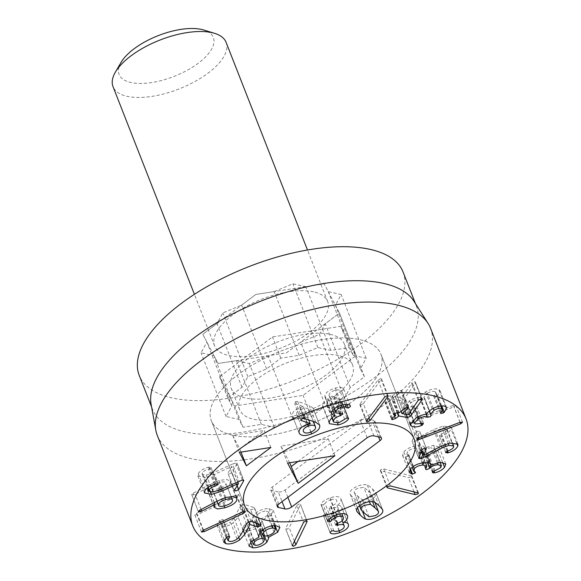 <?xml version="1.0" encoding="UTF-8"?>
<svg xmlns="http://www.w3.org/2000/svg" width="581" height="581" viewBox="0 0 581 581"><rect width="100%" height="100%" fill="white"/><g stroke="black" fill="none" stroke-linecap="round" stroke-linejoin="round"><path stroke-width="0.44" stroke-dasharray="2.9 2.18" d="M307.364 424.333L301.416 409.147C297.639 410.803 296.092 412.597 296.76 414.543C297.821 416.337 300.283 416.519 304.154 415.081C307.908 413.432 309.441 411.631 308.758 409.692C307.712 407.898 305.265 407.717 301.416 409.147M296.731 414.471L301.771 427.318L296.731 414.471M310.813 432.082L304.154 415.081M308.787 409.765L313.377 421.479L308.787 409.765M319.594 424.958L312.934 407.964L319.608 425.009M315.759 422.278L309.099 405.284L312.934 407.964C313.885 411.261 311.234 414.231 304.974 416.875C298.649 419.329 294.502 419.09 292.534 416.149L299.142 433.027M304.35 418.451L297.69 401.449L309.099 405.284M308.627 419.881L303.42 406.591L294.088 403.308L295.576 401.66L297.69 401.449M310.029 423.658L303.42 406.591M299.099 432.903L292.534 416.149C291.691 412.946 294.109 410.121 299.796 407.68L303.369 406.664M363.314 403.613L360.743 405.015L359.799 404.71L360.089 403.868L378.042 380.076L380.613 378.674L381.564 378.979L363.314 403.613L368.942 417.964M420.782 423.738L414.827 408.501C410.709 410.157 407.296 410.346 404.579 409.068L403.483 407.847L409.612 400.672C414.449 398.217 417.986 397.092 420.216 397.31L420.317 397.251C420.433 395.814 422.184 394.056 425.568 391.972C431.233 388.885 435.692 388.101 438.938 389.64L440.071 390.89L437.587 395.349L436.636 395.981L433.746 396.264L440.405 413.258M421.486 425.503L414.827 408.501M423.389 423.404L416.73 406.409L415.778 408.022L414.812 408.494M421.051 423.651L414.384 406.656L416.73 406.409L423.593 423.643M415.045 423.912L408.385 406.911L414.384 406.656M417.507 417.013L411.58 401.899L407.709 406.177L408.385 406.911M426.142 414.304L420.608 400.186C418.574 399.183 415.56 399.75 411.58 401.899M431.087 415.037L424.566 398.123L423.622 399.779L420.608 400.186M431.225 415.117L424.566 398.123L431.487 415.393M433.295 408.399L427.376 393.293L423.803 397.346L424.428 398.043M440.725 405.93L435.205 391.834C433.397 390.948 430.79 391.427 427.376 393.293M441.102 412.103L434.443 395.109L435.852 392.538L435.205 391.834M440.405 412.989L433.927 396.46L434.443 395.109M441.698 405.843L437.587 395.349M445.598 406.635L438.938 389.64M432.228 408.973L425.568 391.972M426.977 414.246L420.317 397.251M426.875 414.304L420.216 397.31M416.272 417.674L409.612 400.672M410.157 423.302L404.579 409.068M416.984 440.42L413.694 441.705L412.132 441.015L415.459 432.554L417.986 431.044L419.664 431.698L417.122 438.168L433.542 429.671L443.158 426.055L451.263 427.209L451.168 429.098C449.374 432.235 446.201 434.45 441.64 435.735L440.797 435.961L439.134 435.271L441.328 433.862C444.312 432.918 446.179 431.639 446.934 430.042L447 428.981L442.286 428.35L435.445 430.906L416.984 440.42L421.341 451.531M448.198 443.434L442.286 428.35M453.594 447.036L446.934 430.042M447.987 450.863L441.328 433.862M445.765 452.708L439.134 435.271L445.801 452.265M447.624 450.994L441.64 435.735M456.63 443.034L451.168 429.098M440.202 446.666L433.542 429.671M423.883 455.141L417.223 438.147M421.85 450.239L417.122 438.168M426.36 448.271L419.7 431.276L426.062 448.024M418.792 458.01L412.111 441.451L418.77 458.453M380.983 470.908L380.301 470.494L380.86 469.564L383.671 468.932L411.813 476.05L411.246 476.979L408.436 477.604L380.983 470.908L387.215 486.82M378.601 512.006L371.942 495.012C372.268 494.809 371.077 493.436 368.369 490.894L363.764 487.27L357.613 488.374C355.223 489.565 354.076 490.785 354.163 492.034C353.836 492.23 355.035 493.603 357.751 496.167L362.348 499.776L368.499 498.672C370.889 497.481 372.036 496.254 371.942 495.012L374.905 502.463M369.008 516.77L362.348 499.776M369.429 501.723L363.764 487.27M359.552 505.782L354.163 492.034L359.523 505.811M356.64 510.619L349.98 493.625C349.617 491.388 351.65 489.144 356.066 486.907C360.54 484.728 364.272 484.104 367.265 485.033C367.846 484.961 369.56 486.239 372.421 488.882C375.173 491.548 376.408 493.066 376.132 493.422C376.488 495.658 374.462 497.902 370.046 500.139C365.565 502.318 361.832 502.943 358.84 502.013C358.259 502.078 356.545 500.8 353.706 498.178C350.939 495.491 349.697 493.973 349.98 493.625L356.741 510.997M362.479 511.287L358.84 502.013M382.465 509.588L376.023 493.044L382.69 510.038M373.932 502.035L367.265 485.033M296.884 505.419L299.2 503.894L300.326 504.816L289.2 527.737L286.891 529.262L285.758 528.34L296.884 505.419L303.543 522.421M292.316 545.973L285.656 528.979L292.417 545.334M307.095 521.172L300.428 504.177L306.615 520.859M246.518 524.033L239.859 507.039L241.536 505.121L244.405 504.402L254.493 507.729L261.152 524.723M237.033 539.103L230.374 522.108L234.056 518.136L239.859 507.039M229.096 541.289L222.436 524.287C224.724 524.81 227.367 524.084 230.374 522.108M228.805 536.343L222.712 520.787L221.281 523.437L222.436 524.287M226.053 537.665L219.386 520.67L222.959 519.421L229.96 536.684M229.618 536.423L222.959 519.421L222.712 520.787M224.237 539.684L219.131 526.655L217.098 525.166L219.386 520.67M243.25 530.279L238.174 517.322L233.025 522.9C227.89 526.292 223.257 527.541 219.131 526.655M248.784 521.774L243.192 507.503L238.174 517.322M248.871 521.723L243.192 507.503M260.716 524.403L254.05 507.409L253.592 508.956L250.658 509.74L243.279 507.445M251.065 521.397L244.405 504.402M232.415 464.096L235.748 462.977L237.026 463.834L231.993 472.593L229.313 474.009L227.919 473.188L231.768 466.485L214.658 474.278L204.955 477.393L197.86 475.97L198.281 473.53C200.656 470.327 204.098 468.213 208.601 467.197L209.429 467.015L210.801 467.879L208.448 469.216C205.478 469.993 203.466 471.206 202.399 472.854L202.152 474.219L206.291 475.011L213.191 472.811L232.415 464.096L239.074 481.09M212.951 492.013L206.291 475.011M208.071 487.321L202.399 472.854M214.411 484.416L208.448 469.216M217.57 484.314L210.91 467.32L217.12 484.002M215.26 484.191L208.601 467.197M204.94 490.531L198.281 473.53M220.613 489.463L214.658 474.278M237.636 481.743L231.666 466.499M237.731 481.7L231.768 466.485M234.47 490.713L227.919 473.188L234.579 490.182M243.352 479.971L237.121 463.275L243.78 480.269M270.884 447.443L264.224 430.448L239.742 448.83L232.683 435.351L264.224 430.448M241.013 452.083L239.742 448.83M239.343 452.345L232.683 435.351M216.989 501.192L211.702 487.706L216.858 501.265M232.618 500.553L225.958 483.559C225.835 481.707 223.532 481.395 219.044 482.615C214.556 484.009 212.109 485.709 211.702 487.706C211.804 489.565 214.099 489.885 218.572 488.679C223.075 487.27 225.537 485.563 225.958 483.559L231.158 496.435M225.232 505.673L218.572 488.679M224.985 497.764L219.044 482.615M225.798 497.51L219.139 480.516L226.655 479.405L230.105 481.191L230.258 482.303C229.8 485.542 225.777 488.396 218.187 490.858L210.881 491.925L207.49 490.277L208.274 487.379L195.122 494.3L193.727 494.867L191.686 494.525L193.074 493.196L210.489 484.111L219.139 480.516M217.149 501.112L210.489 484.111M193.727 494.867L193.074 493.196M198.375 511.73L191.686 494.525L198.346 511.52M214.251 502.623L208.274 487.379M214.338 502.58L208.383 487.379M224.113 505.971L218.187 490.858M238.747 494.533L237.179 496.174L197.496 514.672L194.831 514.998L196.4 513.357L236.082 494.867L238.747 494.533L245.48 511.643M194.831 514.998L201.418 531.884M253.708 539.575L247.913 524.796L246.707 527.446L248.828 528.39C251.813 528.296 254.434 527.207 256.693 525.115L257.928 522.428L255.807 521.498C252.793 521.6 250.157 522.697 247.913 524.796M255.487 545.385L248.828 528.39M263.353 542.109L256.693 525.115M260.019 532.261L255.807 521.498M264.965 536.023L258.305 519.029C261.69 518.964 264.704 517.693 267.354 515.231L268.843 512.093L266.41 511.026C263.055 511.091 260.027 512.369 257.325 514.86L255.858 517.954L258.305 519.029M274.014 532.225L267.354 515.231M272.198 525.79L266.41 511.026M263.091 529.574L257.325 514.86M260.637 531.608L253.977 514.606C258.378 510.612 263.353 508.593 268.916 508.549L273.215 510.408L270.986 515.231L261.682 520.431L262.06 521.099L260.23 525.18C256.432 528.79 251.791 530.685 246.322 530.867L242.4 529.131L244.507 524.607L252.43 520.089L251.827 519.312L253.977 514.606M258.378 535.268L252.43 520.089M259.024 537.149L252.365 520.155M251.166 541.601L244.507 524.607M250.709 542.066L246.322 530.867M264.464 535.98L260.23 525.18M267.594 535.74L261.624 520.496M267.674 535.718L261.682 520.431M275.024 525.544L270.986 515.231M275.576 525.544L268.916 508.549M327.764 521.084L321.082 504.141C321.997 501.875 324.997 499.769 330.081 497.823C336.428 495.811 340.081 496.334 341.04 499.369C340.953 501.933 339.609 503.93 337.002 505.376L337.009 505.426C339.616 505.223 341.229 505.986 341.853 507.707C342.136 510.67 339.231 513.313 333.131 515.645C328.192 517.17 325.033 517.25 323.646 515.884L323.37 515.412L325.135 513.807L327.19 513.873C328.12 514.628 329.935 514.577 332.644 513.72C336.108 512.42 337.75 510.873 337.576 509.094L342.173 520.721M327.742 521.135L321.082 504.141M328.882 519.458L323.189 504.925L321.053 504.642L321.119 504.126M327.749 521.753L321.09 504.758L327.713 521.636M330.654 517.874L325.026 503.509L323.189 504.925M336.37 514.955L330.429 499.791C327.59 500.851 325.788 502.086 325.026 503.509M343.444 517.838L341.853 513.655M337.822 523.169L331.163 506.167C335.07 504.7 336.944 502.921 336.784 500.837C336.377 498.934 334.257 498.585 330.429 499.791M337.408 523.307L331.475 508.157L328.969 507.983L331.163 506.167M335.665 525.101L328.969 507.983M344.242 526.088L337.576 509.094C337.031 507.3 334.997 506.988 331.475 508.157M339.304 530.722L332.644 513.72M333.85 530.867L327.19 513.873M330.03 532.181L323.37 515.412L330.03 532.414M339.072 530.794L333.131 515.645M348.215 523.946L341.73 507.307L348.389 524.302M337.002 505.376L342.761 520.068L337.009 505.426M347.3 515.347L340.88 498.832L347.547 515.826M336.74 514.817L330.081 497.823M409.939 469.637L405.015 457.065L402.553 455.424L403.86 451.858C407.281 448.205 412.132 446.128 418.414 445.627C422.728 445.721 424.718 446.52 424.384 448.024L433.658 445.3L439.113 447.007L437.892 450.391C435.176 453.231 431.886 455.039 428.03 455.809L426.919 455.954L426.055 454.93L434.051 450.645L434.733 448.743L431.414 447.755C427.739 448.038 424.994 449.193 423.186 451.226L420.172 452.65L418.988 452.287L420.172 449.236L416.33 448.082C412.604 448.285 409.707 449.491 407.637 451.691L406.867 453.819L408.639 455.896L405.015 457.065M409.925 469.666L404.993 457.087M414.885 471.837L408.639 455.896L408.842 455.264L415.509 472.266M414.841 471.83L408.182 454.829M413.382 466.347L407.637 451.691M422.155 462.948L416.33 448.082M426.084 468.366L419.424 451.372M427.681 462.708L423.186 451.226M437.275 462.694L431.414 447.755M440.71 467.64L434.051 450.645M435.053 470.748L428.393 453.754M432.475 472.6L425.815 455.606L426.055 454.93L432.714 471.925M434.014 471.082L428.03 455.809M442.584 462.353L437.892 450.391M440.318 462.294L433.658 445.3M431.138 465.018L424.479 448.024M430.572 463.827L424.312 447.421L430.971 464.415M425.074 462.629L418.414 445.627M410.527 468.852L403.86 451.858M412.626 422.409L410.179 422.46L412.14 420.847L453.449 405.291L455.896 405.247L453.935 406.86L412.626 422.409L418.69 437.885M416.853 439.483L410.179 422.46M462.541 422.213L455.896 405.247M405.879 414.311L400.462 400.498L391.855 399.14L388.754 401.573L385.552 402.669L384.985 402.335L391.645 419.329M418.828 399.677L412.169 382.683L415.161 381.695L415.364 382.843L405.059 397.862L403.613 399.517L400.462 400.498M421.821 398.689L415.161 381.695L422.293 398.994M408.363 414.696L401.703 397.702L412.169 382.683M408.283 414.754L401.703 397.702M406.998 407.354L400.977 391.979L395.341 396.598L401.624 397.76M401.18 411.195L395.378 396.38L401.093 411.268M404.703 408.436L398.043 391.441L401.268 390.345L401.827 390.679L408.487 407.673M407.927 407.339L401.268 390.345L400.977 391.979M397.259 412.721L390.599 395.719L392.436 395.835L398.043 391.441M393.816 414.108L387.549 398.116L387.629 396.663L390.599 395.719M392.48 418.022L385.82 401.028L388.921 398.595L386.953 397.745L393.613 414.747M395.581 415.589L388.921 398.595L394.804 413.309M391.826 418.676L385.552 402.669L385.82 401.028M394.564 416.388L388.754 401.573M347.859 417.906L341.722 402.146C340.11 404.521 336.733 406.468 331.591 408L322.702 406.715L322.571 405.001C323.573 402.205 325.469 400.171 328.258 398.9L324.982 397.143L324.866 395.763C325.68 392.487 329.166 389.931 335.331 388.101C340.19 387.019 342.986 387.302 343.705 388.965L343.778 389.517L341.657 391.071L339.885 390.752C339.34 389.815 337.735 389.655 335.07 390.265C331.577 391.282 329.587 392.778 329.093 394.753L329.166 395.828L336.21 396.997L333.647 398.719C329.703 399.866 327.43 401.594 326.82 403.897L326.885 405.051L331.998 405.799L340.168 401.028L341.926 401.594L341.686 402.154M348.382 419.141L341.722 402.146M348.571 418.262L341.904 401.268L348.368 418.037M346.828 418.029L340.168 401.028M344.715 419.366L338.055 402.372M338.658 422.794L331.998 405.799M332.209 417.652L326.82 403.897M339.544 413.766L333.647 398.719M342.848 413.65L336.21 396.997M340.749 413.505L334.09 396.511M334.503 408.574L329.093 394.753M340.996 405.385L335.07 390.265M345.267 404.485L339.885 390.752M343.712 388.994L350.031 405.487M341.991 405.102L335.331 388.101M331.526 412.764L324.866 395.763M332.746 410.273L328.272 398.842M334.917 415.894L328.258 398.9M329.238 421.995L322.571 405.001M337.488 423.048L331.591 408M157.262 435.3A146.753 63.409 158.6 0 0 191.41 458.707A146.753 63.409 158.6 0 0 354.555 423.331A146.753 63.409 158.6 0 0 430.528 328.207M414.013 301.328A141.691 61.223 -21.4 0 1 416.374 305.962A141.691 61.223 -21.4 0 1 306.79 414.66A141.691 61.223 -21.4 0 1 152.527 409.358A141.691 61.223 -21.4 0 1 151.111 404.354M403.047 271.966A141.691 61.223 -21.4 0 1 293.47 380.671A141.691 61.223 -21.4 0 1 139.208 375.362M300.638 342.209L319.412 334.409L325.258 323.726L339.471 313.05L335.368 305.221L341.214 294.538L328.272 291.662L324.176 283.833L305.86 286.68L292.926 283.797L274.145 291.604L255.836 294.444L241.623 305.119L222.843 312.927L217.004 323.61L202.791 334.278L206.887 342.107L201.048 352.79L213.982 355.666L218.086 363.503L236.394 360.656L249.336 363.532L268.11 355.732L286.426 352.885L300.638 342.209L325.614 405.945L311.401 416.621L293.085 419.467L274.312 427.267L261.37 424.391L243.061 427.231L238.965 419.402L226.024 416.526L231.863 405.843L227.767 398.014L241.979 387.338L247.818 376.662L266.599 368.855L280.812 358.179L299.121 355.34L317.901 347.532L330.843 350.408L349.152 347.569L353.248 355.398L366.19 358.274L360.351 368.957L364.447 376.786L350.234 387.462L344.395 398.145L325.614 405.945M344.395 398.145L319.412 334.409M350.234 387.462L325.258 323.726M364.447 376.786L339.471 313.05L286.426 352.885L218.086 363.503L202.791 334.278L255.836 294.444L324.176 283.833L339.471 313.05L356.117 355.543L303.071 395.378L234.731 405.988L219.436 376.771L272.489 336.936L340.829 326.326L356.117 355.543M360.351 368.957L335.368 305.221M366.19 358.274L341.214 294.538M353.248 355.398L328.272 291.662M349.152 347.569L340.829 326.326M330.843 350.408L305.86 286.68M317.901 347.532L292.926 283.797M299.121 355.34L274.145 291.604M280.812 358.179L272.489 336.936M266.599 368.855L241.623 305.119M247.818 376.662L222.843 312.927M241.979 387.338L217.004 323.61M227.767 398.014L219.436 376.771M231.863 405.843L206.887 342.107M226.024 416.526L201.048 352.79M238.965 419.402L213.982 355.666M243.061 427.231L234.731 405.988M261.37 424.391L236.394 360.656M274.312 427.267L249.336 363.532M293.085 419.467L268.11 355.732M311.401 416.621L303.071 395.378M232.502 435.169A91.086 39.355 -21.4 0 1 211.302 420.637A91.086 39.355 -21.4 0 1 281.749 350.757A91.086 39.355 -21.4 0 1 380.911 354.163A91.086 39.355 -21.4 0 1 333.763 413.207A91.086 39.355 -21.4 0 1 232.502 435.169A91.086 39.355 158.6 0 0 333.763 413.207A91.086 39.355 158.6 0 0 380.911 354.163A91.086 39.355 158.6 0 0 281.749 350.757A91.086 39.355 158.6 0 0 211.302 420.637A91.086 39.355 158.6 0 0 232.502 435.169M289.658 462.759L280.928 446.085L328.243 438.735L297.973 461.467M287.595 463.079L280.928 446.085M334.903 455.729L328.243 438.735M278.263 491.925L271.828 490.495A5.062 2.186 -21.4 0 1 270.652 489.689A5.062 2.186 -21.4 0 1 272.14 487.125L360.489 420.782A5.062 2.186 -21.4 0 1 367.236 418.843L373.67 420.274A5.062 2.186 -21.4 0 1 374.847 421.087A5.062 2.186 -21.4 0 1 373.351 423.643L285.01 489.986A5.062 2.186 -21.4 0 1 278.263 491.925L282.075 501.664M121.044 62.436A50.605 21.867 158.6 0 0 130.885 82.517A50.605 21.867 158.6 0 0 197.112 64.077A50.605 21.867 158.6 0 0 203.757 30.016M226.089 42.319A60.722 26.239 -21.4 0 1 194.657 81.681A60.722 26.239 -21.4 0 1 127.152 96.323A60.722 26.239 -21.4 0 1 113.019 86.634M313.537 291.822A60.722 26.239 158.6 0 0 246.024 306.463A60.722 26.239 158.6 0 0 214.592 345.826A60.722 26.239 158.6 0 0 280.703 348.099A60.722 26.239 158.6 0 0 327.669 301.51A60.722 26.239 158.6 0 0 313.537 291.822M330.182 334.315A60.722 26.239 -21.4 0 1 344.315 343.996A60.722 26.239 -21.4 0 1 297.356 390.585A60.722 26.239 -21.4 0 1 231.245 388.311A60.722 26.239 -21.4 0 1 262.677 348.949A60.722 26.239 -21.4 0 1 330.182 334.315M338.512 355.557A60.722 26.239 158.6 0 0 271 370.199A60.722 26.239 158.6 0 0 239.568 409.561A60.722 26.239 158.6 0 0 305.679 411.827A60.722 26.239 158.6 0 0 352.645 365.246A60.722 26.239 158.6 0 0 338.512 355.557M302.236 418.654L295.576 401.66M300.871 419.569L294.676 403.751M306.456 424.675L299.796 407.68M310.915 432.032L304.974 416.875M387.476 395.661L381.267 379.821M384.702 397.07L378.042 380.076M366.749 420.862L360.089 403.868M421.813 423.411L415.778 408.022M426.258 414.297L420.76 400.28M442.366 410.6L436.636 395.981M419.438 456.368L413.694 441.705M441.386 446.063L435.445 430.906M446.833 451.35L440.797 435.961M449.817 443.056L443.158 426.055M422.118 449.556L415.459 432.554M413.955 491.693L408.436 477.604M417.79 492.63L411.13 475.636M390.33 485.934L383.671 468.932M364.41 513.161L357.751 496.167M372.617 501.73L368.369 490.894M357.468 507.779L353.706 498.178M379.081 505.877L372.421 488.882M294.458 541.136L289.2 527.737M248.196 522.116L241.536 505.121M240.716 535.13L234.056 518.136M226.641 537.193L219.981 520.191M238.813 537.672L233.025 522.9M255.807 522.878L250.658 509.74M242.408 479.971L235.748 462.977M219.85 489.812L213.191 472.811M216.088 484.017L209.429 467.015M210.729 492.122L204.955 477.393M237.142 485.723L231.993 472.593M201.077 509.493L195.122 494.3M214.033 506.349L207.373 489.355M236.147 497.336L230.258 482.303M242.742 511.861L236.082 494.867M203.06 530.359L196.4 513.357M203.553 530.126L197.496 514.672M243.243 511.643L237.179 496.174M337.496 523.278L330.836 506.283M337.125 523.423L331.185 508.259M331.795 530.802L325.135 513.807M410.469 468.925L405.836 457.109M425.931 468.555L419.264 451.56M427.471 462.687L423.041 451.393M433.056 471.605L426.919 455.954M459.999 422.329L453.935 406.86M460.108 422.293L453.449 405.291M418.799 437.842L412.14 420.847M409.126 413.585L403.613 399.517M410.455 411.646L405.059 397.862M421.566 398.66L415.364 382.843M418.226 400.324L411.566 383.329M399.096 412.83L392.436 395.835M398.66 412.975L392.001 395.981M397.172 412.706L391.855 399.14M397.709 412.8L392.298 398.994M339.878 413.701L333.973 398.631M341.04 413.425L334.38 396.431M346.886 404.42L341.657 391.071M277.624 505.288L271.828 490.495M287.878 497.307L285.01 489.986M378.536 436.876L373.351 423.643M380.33 437.275L373.67 420.274M373.895 435.844L367.236 418.843M367.148 437.776L360.489 420.782M278.8 504.119L272.14 487.125M381.564 378.979L388.224 395.973M359.799 404.71L366.458 421.704M407.709 406.177L413.055 419.809M423.803 397.346L429.185 411.079M435.852 392.538L441.081 405.887M440.071 390.89L446.731 407.884M403.483 407.847L410.142 424.842M447 428.981L452.359 442.664M451.263 427.209L457.922 444.211M380.301 470.494L386.961 487.488M411.813 476.05L418.473 493.044M221.281 523.437L226.67 537.171M217.098 525.166L223.758 542.16M202.152 474.219L207.461 487.764M197.86 475.97L204.519 492.964M207.49 490.277L214.157 507.278M230.105 481.191L236.765 498.193M251.965 540.875L246.707 527.446M263.077 535.573L257.928 522.428M274.13 525.573L268.843 512.093M261.058 531.216L255.858 517.954M251.827 519.312L258.487 536.307M242.4 529.131L249.06 546.125M262.06 521.099L268.72 538.1M273.215 510.408L279.875 527.403M323.399 515.529L330.059 532.523M406.867 453.819L412.147 467.277M420.172 449.236L425.415 462.614M418.988 452.287L425.648 469.281M434.733 448.743L440.049 462.309M439.113 447.007L445.772 464.001M402.553 455.424L409.213 472.418M395.254 396.547L401.035 411.312M389.045 398.421L394.862 413.273M326.885 405.051L331.918 417.899M329.166 395.828L334.242 408.784M324.982 397.143L331.642 414.137M322.702 406.715L329.362 423.709M416.374 305.962L415.43 303.543M152.527 409.358L151.583 406.947M414.217 439.142L380.911 354.163L414.217 439.142M244.601 505.615L211.302 420.637L244.601 505.615M381.506 438.081L374.847 421.087M277.311 506.683L270.652 489.689M327.669 301.51L307.48 250.004M214.592 345.826L194.41 294.32M352.645 365.246L344.315 343.996M239.568 409.561L231.245 388.311"/><path stroke-width="0.87" d="M308.075 426.149C304.306 427.798 302.752 429.591 303.427 431.538C304.48 433.332 306.942 433.513 310.813 432.082C314.568 430.427 316.1 428.633 315.418 426.686L313.377 421.479L315.418 426.686C314.379 424.893 311.932 424.711 308.075 426.149L307.364 424.333M319.594 424.958C320.545 428.262 317.894 431.233 311.634 433.869C305.308 436.324 301.161 436.084 299.193 433.143C298.351 429.94 300.769 427.115 306.456 424.675L310.08 423.585L300.747 420.303L302.236 418.654L304.35 418.451L315.759 422.278L319.608 425.009M310.08 423.585L308.627 419.881M369.981 420.608L367.41 422.009L366.458 421.704L366.749 420.862L384.702 397.07L387.273 395.668L388.224 395.973L369.981 420.608L368.942 417.964M411.239 426.062L410.142 424.842L416.272 417.674C421.109 415.212 424.646 414.086 426.875 414.304L426.977 414.246C427.093 412.815 428.851 411.05 432.228 408.973C437.9 405.879 442.352 405.102 445.598 406.635L446.731 407.884L444.247 412.343L443.296 412.982L440.587 413.454L442.511 409.532L441.865 408.828C440.057 407.942 437.449 408.428 434.036 410.288L430.463 414.347L431.225 415.117L430.281 416.773L427.267 417.18C425.234 416.178 422.22 416.751 418.24 418.901L414.369 423.171L415.045 423.912L423.389 423.404L422.438 425.023L421.486 425.503C417.369 427.151 413.955 427.34 411.239 426.062L410.157 423.302M421.472 425.488L420.782 423.738M418.24 418.901L417.507 417.013M427.267 417.18L426.142 414.304M434.036 410.288L433.295 408.399M441.865 408.828L440.725 405.93M444.247 412.343L441.698 405.843M423.651 457.414L420.353 458.707L418.792 458.01L422.118 449.556L424.646 448.038L426.323 448.692L423.781 455.163L440.202 446.666L449.817 443.056L457.922 444.211L457.828 446.099C456.034 449.236 452.86 451.444 448.307 452.73L447.457 452.955L445.801 452.265L447.987 450.863C450.972 449.912 452.839 448.634 453.594 447.036L453.659 445.976L448.946 445.344L442.105 447.907L423.651 457.414L421.341 451.531M448.946 445.344L448.198 443.434M445.765 452.708L445.801 452.265M448.307 452.73L447.624 450.994M457.828 446.099L456.63 443.034M423.781 455.163L421.85 450.239M418.77 458.453L418.792 458.01M387.643 487.902L386.961 487.488L387.527 486.558L390.33 485.934L418.473 493.044L417.906 493.973L415.095 494.605L387.643 487.902L387.215 486.82M378.601 512.006C378.928 511.803 377.737 510.43 375.028 507.888L370.424 504.264L364.272 505.368C361.883 506.559 360.736 507.787 360.83 509.036C360.496 509.225 361.694 510.605 364.41 513.161L369.008 516.77L375.159 515.667C377.548 514.475 378.696 513.255 378.601 512.006L374.905 502.463M370.424 504.264L369.429 501.723M359.523 505.811L360.895 509.319L359.552 505.782M382.69 510.038L382.792 510.416C383.148 512.66 381.121 514.897 376.706 517.134C372.232 519.312 368.492 519.937 365.5 519.007C364.919 519.08 363.212 517.802 360.365 515.173C357.598 512.486 356.356 510.968 356.64 510.619C356.276 508.382 358.31 506.138 362.726 503.901C367.199 501.723 370.939 501.098 373.932 502.035C374.505 501.955 376.219 503.233 379.081 505.877C381.833 508.549 383.068 510.06 382.792 510.416L382.465 509.588M356.741 510.997L356.64 510.619M365.5 519.007L362.479 511.287M303.543 522.421L305.86 520.896L306.986 521.811L295.867 544.731L293.55 546.256L292.417 545.334L303.543 522.421M292.316 545.973L292.417 545.334M307.095 521.172L306.986 521.811L306.615 520.859M260.716 524.403L260.252 525.958L257.318 526.742L249.852 524.498L244.833 534.317L239.684 539.902C234.55 543.293 229.916 544.542 225.791 543.649L223.758 542.16L226.641 537.193L229.618 536.423L227.948 540.432L229.096 541.289C231.383 541.804 234.027 541.078 237.033 539.103L240.716 535.13L246.518 524.033L248.196 522.116L251.065 521.397L261.152 524.723M229.372 537.781L228.805 536.343M225.791 543.649L224.237 539.684M244.833 534.317L243.25 530.279M249.852 524.498L248.784 521.774M249.939 524.44L248.871 521.723M221.317 491.272L211.615 494.387L204.519 492.964L204.94 490.531C207.323 487.321 210.758 485.215 215.26 484.191L216.088 484.017L217.461 484.874L215.115 486.21C212.138 486.987 210.126 488.207 209.066 489.856L208.811 491.214L212.951 492.013L219.85 489.812L242.408 479.971L243.686 480.828L238.653 489.587L235.973 491.003L234.579 490.182L238.428 483.479L221.317 491.272L220.613 489.463M209.066 489.856L208.071 487.321M215.115 486.21L214.411 484.416M217.57 484.314L217.461 484.874L217.12 484.002M238.326 483.494L237.636 481.743M238.428 483.479L237.731 481.7M234.47 490.713L234.579 490.182M243.78 480.269L243.686 480.828L243.352 479.971M246.402 465.831L239.343 452.345L270.884 447.443L246.402 465.831L241.013 452.083M216.989 501.192L218.362 504.7C218.471 506.559 220.758 506.879 225.232 505.673C229.735 504.272 232.197 502.565 232.618 500.553C232.502 498.709 230.192 498.389 225.704 499.609C221.216 501.004 218.768 502.703 218.362 504.7L216.858 501.265M232.618 500.553L231.158 496.435M225.704 499.609L224.985 497.764M224.847 507.852L217.541 508.92L214.157 507.278L214.934 504.373L200.387 511.861L198.346 511.52L199.733 510.198L217.149 501.112L225.798 497.51L233.315 496.406L236.765 498.193L236.917 499.304C236.46 502.543 232.436 505.39 224.847 507.852L224.113 505.971M214.934 504.373L214.251 502.623M215.043 504.381L214.338 502.58M245.407 511.527L243.838 513.168L204.156 531.666L201.491 532L203.06 530.359L242.742 511.861L245.48 511.643M262.467 538.493C259.453 538.594 256.817 539.691 254.572 541.79L253.367 544.448L255.487 545.385C258.472 545.298 261.094 544.201 263.353 542.109L264.587 539.429L262.467 538.493L260.019 532.261M254.572 541.79L253.708 539.575M273.07 528.02C269.715 528.085 266.686 529.364 263.985 531.855L262.518 534.948L264.965 536.023C268.349 535.958 271.363 534.694 274.014 532.225L275.51 529.088L273.07 528.02L272.198 525.79M263.985 531.855L263.091 529.574M259.09 537.091L258.487 536.307L260.637 531.608C265.038 527.606 270.012 525.587 275.576 525.544L279.875 527.403L277.645 532.225L268.342 537.425L268.72 538.1L266.89 542.175C263.091 545.791 258.451 547.68 252.982 547.861L249.06 546.125L251.166 541.601L259.09 537.091L258.378 535.268M252.982 547.861L250.709 542.066M266.89 542.175L264.464 535.98M268.284 537.49L267.594 535.74M268.342 537.425L267.674 535.718M277.645 532.225L275.024 525.544M347.547 515.826L347.707 516.364C347.612 518.927 346.269 520.925 343.661 522.37L343.676 522.421C346.276 522.217 347.888 522.98 348.513 524.701C348.796 527.664 345.891 530.308 339.798 532.639C334.852 534.171 331.693 534.251 330.306 532.879L330.03 532.414L331.795 530.802L333.85 530.867C334.779 531.622 336.595 531.571 339.304 530.722C342.768 529.414 344.41 527.875 344.242 526.088C343.691 524.294 341.657 523.982 338.135 525.151L335.629 524.977L337.822 523.169C341.73 521.694 343.603 519.915 343.444 517.838C343.037 515.935 340.916 515.587 337.089 516.792C334.249 517.845 332.448 519.08 331.686 520.503L329.848 521.927L327.713 521.636L327.742 521.135C328.657 518.869 331.657 516.763 336.74 514.817C343.095 512.812 346.748 513.328 347.707 516.364L347.3 515.347M329.848 521.927L328.882 519.458M331.686 520.503L330.654 517.874M337.089 516.792L336.37 514.955M343.444 517.838L341.853 513.655M338.135 525.151L337.408 523.307M344.242 526.088L342.173 520.721M339.798 532.639L339.072 530.794M411.653 474.081L409.213 472.418L410.527 468.852C413.941 465.199 418.792 463.122 425.074 462.629C429.388 462.716 431.378 463.515 431.044 465.025L440.318 462.294L445.772 464.001L444.552 467.385C441.836 470.232 438.546 472.033 434.69 472.803L433.579 472.956L432.714 471.925L440.71 467.64L441.393 465.744L438.074 464.749C434.399 465.032 431.654 466.194 429.846 468.221L426.832 469.644L425.648 469.281L426.832 466.231L422.99 465.076C419.264 465.279 416.366 466.485 414.297 468.685L413.527 470.813L415.299 472.898L412.495 474.111L411.653 474.081L409.925 469.666M411.675 474.06L409.939 469.637M415.509 472.266L415.299 472.898L414.885 471.837M414.297 468.685L413.382 466.347M422.99 465.076L422.155 462.948M429.846 468.221L427.681 462.708M438.074 464.749L437.275 462.694M432.475 472.6L432.714 471.925M434.69 472.803L434.014 471.082M444.552 467.385L442.584 462.353M430.971 464.415L430.572 463.827M419.293 439.41L416.838 439.454L418.799 437.842L460.108 422.293L462.556 422.242L460.595 423.854L419.293 439.41L418.69 437.885M407.121 417.499L398.958 415.989L395.414 418.567L392.219 419.664L392.48 418.022L395.581 415.589L394.208 415.11L394.288 413.657L397.259 412.721L399.096 412.83L404.703 408.436L407.927 407.339L407.637 408.98L402.001 413.592L408.283 414.754L418.226 400.324L421.821 398.689L422.024 399.844L410.273 416.512L407.121 417.499L405.879 414.311M421.821 398.689L422.293 398.994M401.18 411.195L402.001 413.592M407.637 408.98L406.998 407.354M407.927 407.339L408.487 407.673M393.613 414.747L394.208 415.11L393.816 414.108M395.581 415.589L394.804 413.309M391.826 418.676L392.219 419.664L391.645 419.329M395.414 418.567L394.564 416.388M338.251 424.994L329.362 423.709L329.238 421.995C330.233 419.199 332.129 417.165 334.917 415.894L331.642 414.137L331.526 412.764C332.339 409.482 335.825 406.925 341.991 405.102C346.857 404.013 349.646 404.296 350.365 405.959L350.437 406.511L348.317 408.065L346.545 407.753C346 406.809 344.395 406.649 341.73 407.266C338.236 408.283 336.246 409.779 335.753 411.755L335.825 412.822L342.87 413.992L340.306 415.72C336.363 416.867 334.09 418.589 333.479 420.891L333.545 422.053L338.658 422.794L346.828 418.029L348.585 418.589L348.382 419.141C346.77 421.515 343.393 423.469 338.251 424.994L337.488 423.048M348.346 419.155L347.859 417.906M333.479 420.891L332.209 417.652M340.306 415.72L339.544 413.766M335.753 411.755L334.503 408.574M341.73 407.266L340.996 405.385M346.545 407.753L345.267 404.485M350.365 405.959L350.031 405.487M334.932 415.843L332.746 410.273M226.931 549.335A146.753 63.409 158.6 0 0 390.076 513.96A146.753 63.409 158.6 0 0 466.042 418.836A146.753 63.409 158.6 0 0 306.274 413.345A146.753 63.409 158.6 0 0 192.776 525.928A146.753 63.409 158.6 0 0 226.931 549.335M265.8 520.148A91.086 39.355 -21.4 0 1 244.601 505.615A91.086 39.355 -21.4 0 1 315.047 435.735A91.086 39.355 -21.4 0 1 414.217 439.142A91.086 39.355 -21.4 0 1 367.061 498.186A91.086 39.355 -21.4 0 1 265.8 520.148A91.086 39.355 158.6 0 0 367.061 498.186A91.086 39.355 158.6 0 0 414.217 439.142A91.086 39.355 158.6 0 0 315.047 435.735A91.086 39.355 158.6 0 0 244.601 505.615A91.086 39.355 158.6 0 0 265.8 520.148M466.042 418.836L430.528 328.207A146.753 63.409 158.6 0 0 428.081 323.414A146.753 63.409 158.6 0 0 396.373 304.8A146.753 63.409 158.6 0 0 238.551 337.343A146.753 63.409 158.6 0 0 155.795 430.122A146.753 63.409 158.6 0 0 157.262 435.3L192.776 525.928M155.795 430.122L151.111 404.354A141.691 61.223 -21.4 0 1 231.013 314.779A141.691 61.223 -21.4 0 1 383.395 283.361A141.691 61.223 -21.4 0 1 414.013 301.328L428.081 323.414M151.583 406.947L139.208 375.362A141.691 61.223 -21.4 0 1 212.559 283.521A141.691 61.223 -21.4 0 1 370.075 249.365A141.691 61.223 -21.4 0 1 403.047 271.966L415.43 303.543M298.184 483.305L287.595 463.079L334.903 455.729L298.184 483.305L289.658 462.759M297.973 461.467L291.517 466.311M284.922 508.92L278.488 507.489A5.062 2.186 -21.4 0 1 277.311 506.683A5.062 2.186 -21.4 0 1 278.8 504.119L367.148 437.776A5.062 2.186 -21.4 0 1 373.895 435.844L380.33 437.275A5.062 2.186 -21.4 0 1 381.506 438.081A5.062 2.186 -21.4 0 1 380.018 440.645L291.669 506.981A5.062 2.186 -21.4 0 1 284.922 508.92L282.075 501.664M214.592 33.328L203.757 30.016A50.605 21.867 158.6 0 0 158.243 35.623A50.605 21.867 158.6 0 0 121.044 62.436L115.343 72.218A60.722 26.239 -21.4 0 1 211.956 32.638A60.722 26.239 -21.4 0 1 214.592 33.328A60.722 26.239 -21.4 0 1 226.089 42.319L307.48 250.004M194.41 294.32L113.019 86.634A60.722 26.239 -21.4 0 1 115.343 72.218M301.336 420.753L300.871 419.569M311.634 433.869L310.915 432.032M387.926 396.816L387.476 395.661M422.438 425.023L421.813 423.411M427.42 417.274L426.258 414.297M443.296 412.982L442.366 410.6M420.353 458.707L419.438 456.368M442.105 447.907L441.386 446.063M447.457 452.955L446.833 451.35M415.095 494.605L413.955 491.693M375.028 507.888L372.617 501.73M360.365 515.173L357.468 507.779M295.867 544.731L294.458 541.136M239.684 539.902L238.813 537.672M257.318 526.742L255.807 522.878M211.615 494.387L210.729 492.122M238.653 489.587L237.142 485.723M200.387 511.861L199.733 510.198M201.781 511.295L201.077 509.493M236.917 499.304L236.147 497.336M204.156 531.666L203.553 530.126M243.838 513.168L243.243 511.643M337.844 525.253L337.125 523.423M412.495 474.111L410.469 468.925M429.7 468.388L427.471 462.687M433.579 472.956L433.056 471.605M460.595 423.854L459.999 422.329M410.273 416.512L409.126 413.585M411.718 414.856L410.455 411.646M422.024 399.844L421.566 398.66M401.95 413.454L401.093 411.268M398.515 416.134L397.172 412.706M398.958 415.989L397.709 412.8M340.633 415.633L339.878 413.701M348.317 408.065L346.886 404.42M278.488 507.489L277.624 505.288M291.669 506.981L287.878 497.307M380.018 440.645L378.536 436.876M413.055 419.809L414.369 423.171M429.185 411.079L430.463 414.347M441.081 405.887L442.511 409.532M452.359 442.664L453.659 445.976M226.67 537.171L227.948 540.432M207.461 487.764L208.811 491.214M253.367 544.448L251.965 540.875M264.587 539.429L263.077 535.573M275.51 529.088L274.13 525.573M262.518 534.948L261.058 531.216M412.147 467.277L413.527 470.813M425.415 462.614L426.832 466.231M440.049 462.309L441.393 465.744M401.035 411.312L401.914 413.549M394.862 413.273L395.705 415.422M331.918 417.899L333.545 422.053M334.242 408.784L335.825 412.822"/></g></svg>
